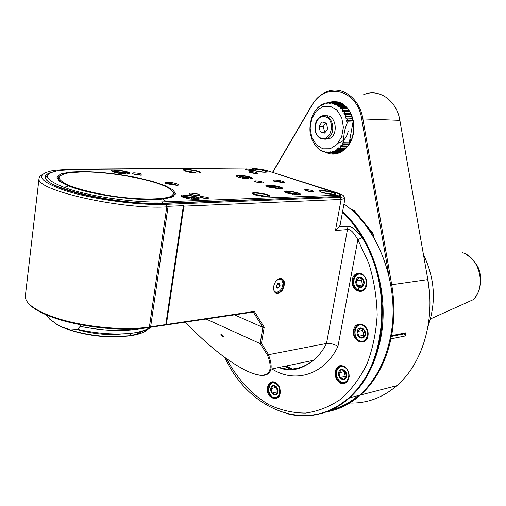 <?xml version="1.0" encoding="UTF-8"?>
<svg xmlns="http://www.w3.org/2000/svg" width="506" height="506" viewBox="0 0 506 506"><rect width="100%" height="100%" fill="white"/><g stroke="black" fill="none" stroke-linecap="round" stroke-linejoin="round"><path stroke-width="0.76" d="M284.796 191.938L286.75 191.439C293.72 191.837 298.085 192.906 299.843 194.639L299.837 194.652M287.054 193.109L285.302 192.4C279.129 188.599 307.186 193.627 298.875 194.835L287.054 193.109M336.857 195.265C339.406 195.12 339.905 194.576 338.356 193.634L265.479 170.136L251.716 167.948L75.002 169.421L59.031 170.484C40.727 174.045 44.186 180.294 69.398 189.231C94.597 197.232 137.012 202.976 162.046 201.919L336.857 195.265L337.369 196.334L339.918 195.67L339.21 194.677M69.056 186.113L59.607 181.268L56.969 177.176L60.606 174.02L69.853 172.091L83.547 171.515L100.245 172.299L118.341 174.336L136.196 177.416L152.217 181.274L164.924 185.563L173.039 189.902L175.595 193.868L172.078 197.036L162.559 199.029C140.801 201.78 90.561 194.924 69.056 186.113M255.872 181.989L254.942 181.61C251.501 179.548 267.25 182.255 262.791 182.963L255.872 181.989M167.347 182.274C164.937 182.381 164.501 182.843 166.044 183.653L177.182 185.36C181.856 184.911 172.78 182.071 167.347 182.274M274.644 180.066C272.981 180.13 272.626 180.452 273.601 181.028L284.018 182.856C287.977 182.514 279.141 179.896 274.644 180.066M134.198 172.85C132.249 172.919 131.864 173.261 133.053 173.881L141.806 175.165C143.065 174.146 140.529 173.375 134.198 172.85M190.933 193.121C189.029 193.229 188.719 193.621 190.009 194.298L198.833 195.695L199.8 195.442L199.49 194.747L197.258 193.924L190.933 193.121M250.008 171.49L249.116 172.198L257.206 173.577C257.971 172.691 255.574 171.996 250.008 171.49M305.788 189.56L304.644 189.807L305.042 190.351L313.315 191.856C314.27 190.876 311.766 190.111 305.788 189.56M201.299 196.549C207.637 197.081 210.047 197.878 208.529 198.928L200.502 197.637C199.32 197.017 199.585 196.657 201.299 196.549M246.074 168.871C251.058 169.327 253.221 169.946 252.564 170.737L245.258 169.497L246.074 168.871M238.471 177.119L236.89 176.48C230.774 172.856 258.756 177.581 250.982 178.865C247.27 179.042 243.101 178.46 238.471 177.119M254.006 170.554L252.323 169.877C246.979 166.638 272.892 171.085 265.979 172.217C262.519 172.382 258.528 171.825 254.006 170.554M322.442 192.609L320.355 191.761C314.549 188.055 342.556 193.254 334.415 194.374L322.442 192.609M268.547 187.087L266.801 186.379C260.426 182.514 289.438 187.6 281.045 188.877L268.547 187.087M185.784 171.294L184.513 170.781C177.897 167.05 206.764 171.635 198.839 173.052C194.892 173.267 190.541 172.685 185.784 171.294M255.15 194.943L253.544 194.291C246.194 189.933 277.68 195.386 268.155 196.821L255.15 194.943M113.768 172.078L113.021 171.781C104.824 167.524 137.101 172.154 128.05 173.931C123.534 174.209 118.771 173.59 113.768 172.078M183.589 197.429L182.622 197.036C173.292 191.964 208.896 197.58 197.757 199.421L190.8 199.086L183.589 197.429M48.31 174.089L46.002 177.195C42.08 187.707 121.054 205.626 162.584 203.184L337.325 196.549M339.766 195.126L340.418 196.17M339.191 194.317C341.531 195.449 341.455 196.17 338.963 196.467L163.204 203.418C134.653 204.873 82.554 196.897 59.417 187.416C43.408 180.655 40.847 175.588 51.726 172.211M264.746 169.908L338.084 193.128L342.315 194.842C344.618 196.252 343.871 197.074 340.083 197.302L165.683 204.342C138.714 205.544 92.706 199.351 65.407 190.673C38.152 180.977 34.395 174.197 54.123 170.332L71.656 169.149L253.082 167.979M25.401 295.428L25.3 296.307C25.3 303.056 34.104 309.754 51.701 316.395C77.228 325.851 118.429 330.715 144.824 327.591L150.636 326.819L168.011 206.827L166.771 206.884C121.51 209.731 34.756 190.047 39.038 178.454L39.86 176.404L42.226 174.627M28.893 303.783C32.947 308.483 40.739 312.955 52.27 317.192C77.443 326.528 118.043 331.316 144.083 328.223L253.278 312.063L254.341 311.437L264.208 327.218L261.457 343.422L268.629 354.655L268.604 355.117L267.383 354.915C270.109 361.834 270.849 367.033 269.616 370.512C266.871 376.711 259.009 376.736 246.036 370.575C227.333 361.094 207.156 344.953 185.512 322.151M165.753 324.782L183.393 205.664L183.912 206.151L166.373 324.485L150.636 326.819M166.373 324.485L254.341 311.437M343.568 196.676L344.991 198.415L341.107 199.44L183.912 206.151M168.011 206.827L168.106 206.309L183.393 205.664M150.624 327.028L168.106 206.309M340.228 224.537L339.406 226.871L346.749 226.34C350.981 225.809 356.11 229.553 362.132 237.58L357.862 239.743C353.7 232.279 350.241 228.889 347.464 229.585L326.509 343.473C330.076 343.081 333.897 344.055 337.957 346.389L357.862 239.743L368.665 262.937C373.928 279.843 376.761 297.199 377.172 315.004C376.122 332.581 372.707 348.963 366.926 364.149C359.93 378.222 351.246 389.867 340.88 399.095C329.823 406.685 318.084 411.34 305.668 413.054C293.17 413.073 280.988 410.322 269.129 404.806C251.887 394.781 237.187 378.703 226.505 358.691M340.083 197.302L341.107 199.44L335.472 230.489L339.406 226.871M342.467 212.28L351.853 222.368L360.278 234.019L367.546 247.023L373.504 261.134L378.007 276.08L380.961 291.564L382.302 307.262L381.998 322.86L380.063 338.046L376.553 352.505L371.556 365.958L365.187 378.159L357.59 388.886L348.944 397.963C333.618 411.27 316.769 417.127 298.382 415.534M330.418 409.885L339.893 404.762L348.786 398.001M357.109 389.462C396.053 347.224 388.292 251.773 342.48 212.185M309.52 415.445C324.131 414.37 337.515 408.481 349.678 397.773C365.047 383.731 375.325 364.276 380.506 339.406C389.962 293.904 373.289 239.199 342.581 211.653M343.979 203.975C379.506 228.453 400.904 288.003 390.373 337.432C385.199 362.037 374.94 381.303 359.608 395.224C349.437 404.186 338.293 409.765 326.161 411.96M285.738 366.078L292.569 369.551M357.774 325.25L357.881 324.707M358.204 290.994L358.058 290.191M354.668 276.927L354.345 275.991M298.875 363.346L308.881 361.265M221.28 333.903L223.76 336.699C222.57 336.598 221.552 335.68 220.717 333.941L221.28 333.903M253.278 312.063L262.88 327.388L260.135 343.593L206.201 319.071M261.457 343.422L260.135 343.593L267.383 354.915M234.487 314.858L262.88 327.388L264.208 327.218M268.629 354.655L326.509 343.473C323.005 350.38 318.616 356.003 313.347 360.335L270.893 369.165L270.419 370.784C267.908 376.198 261.4 376.837 250.894 372.701M280.318 278.275L280.362 278.268C284.973 279.432 285.656 283.411 282.399 290.204C277.655 295.181 274.65 294.6 273.404 288.464C273.98 282.924 276.282 279.527 280.318 278.275M353.58 330.178C355.566 319.008 370.139 324.89 367.932 336.123C365.8 347.344 351.373 341.208 353.58 330.178M352.284 279.679C354.276 268.363 368.88 273.727 366.667 285.118C364.535 296.497 350.076 290.874 352.284 279.679M267.535 387.267C269.065 381.948 271.994 380.487 276.32 382.897C278.515 384.668 279.799 387.191 280.172 390.449C281.437 403.605 265.245 399.348 267.535 387.267M335.111 371.486C337.401 365.022 341.164 363.884 346.401 368.077L348.539 371.758L349.178 376.679L347.748 380.993L346.363 382.511L344.668 383.44L342.783 383.725L340.848 383.333L337.394 380.714L335.282 376.35L335.111 371.486M105.836 328.249L89.979 326.357M268.604 355.117C270.824 361.05 271.589 365.737 270.893 369.165M354.055 330.241L356.73 325.44C363.732 319.153 372.701 334.966 365.294 340.671C362.106 342.897 359.039 342.328 356.091 338.976C354.219 336.37 353.536 333.46 354.055 330.241M366.774 338.912L365.262 340.481L363.725 341.259L362.049 341.506L359.918 341.044C356.041 338.893 354.371 335.301 354.908 330.279L357.451 325.712C359.557 324.137 361.809 324.087 364.2 325.56M359.766 340.766C351.79 337.502 354.725 321.955 362.732 325.276C370.822 328.495 367.773 344.238 359.766 340.766M357.198 331.354C355.946 337.628 364.13 341.069 365.326 334.719C366.572 328.388 358.337 325.029 357.198 331.354M357.578 331.443L358.703 336.25L362.498 337.831L365.18 334.586L364.048 329.76L360.24 328.192L357.578 331.443L362.694 330.488L363.814 335.269L364.541 335.567M358.703 336.25L363.814 335.269M363.529 329.469L362.694 330.488M358.033 290.931C353.953 288.806 352.201 285.08 352.758 279.748L355.794 274.53C363.144 268.515 371.398 284.682 363.681 290.102L360.961 291.273L358.033 290.931M365.243 288.414L362.207 290.602L358.64 290.45C354.757 288.426 353.08 284.878 353.618 279.805L356.502 274.84C358.754 273.31 361.069 273.379 363.435 275.049M358.488 290.153C350.494 287.168 353.435 271.406 361.455 274.448C369.563 277.383 366.508 293.347 358.488 290.153M355.908 280.779C354.655 287.136 362.859 290.292 364.054 283.86C365.307 277.433 357.053 274.366 355.908 280.779M356.294 280.862L357.419 285.656L361.221 287.111L363.909 283.739L362.77 278.92L358.956 277.49L356.294 280.862L361.429 280.185L362.555 284.954L363.004 285.125M357.419 285.656L362.555 284.954M362.53 278.8L361.429 280.185M267.978 387.33L269.451 383.833L270.343 382.934C272.247 381.543 274.277 381.606 276.44 383.118L278.958 386.217L280.153 390.398C280.349 393.523 279.546 395.888 277.743 397.501C271.621 399.481 268.363 396.09 267.978 387.33M278.863 396.249L277.484 397.457L275.776 398.013L273.955 397.811L272.392 397.02C270.21 395.325 268.971 392.884 268.68 389.677L268.8 387.343L271.052 383.162L273.322 382.226L275.821 382.7M273.069 397.273L272.266 396.793C270.166 395.173 268.977 392.82 268.699 389.747C270.027 382.017 273.322 380.771 278.585 386.002C281.051 394.01 279.211 397.76 273.069 397.273M270.767 388.45C269.717 394.212 276.864 397.722 277.857 391.897C278.907 386.078 271.728 382.637 270.767 388.45M271.121 388.532L272.127 393.035L275.441 394.655L277.75 391.752L276.738 387.235L273.417 385.635L271.121 388.532L276.333 387.349L277.636 391.973M272.127 393.035L277.339 391.827M335.579 371.556L338.008 367.059C340.797 365.035 343.612 365.44 346.452 368.267L348.507 371.815C349.76 376.04 349.134 379.43 346.635 381.986C341.803 384.674 338.16 382.694 335.699 376.059L335.579 371.556M347.976 380.335L346.249 382.03L343.846 382.789L341.297 382.277L339.222 380.822L336.667 376.388L336.42 371.581L338.735 367.299C340.589 365.832 342.632 365.693 344.858 366.875M341.145 382.011L339.153 380.62L336.699 376.356C334.384 368.697 342.075 363.055 346.73 369.121C351.569 374.984 347.192 384.977 341.145 382.011M338.634 372.72C337.432 378.823 345.37 382.441 346.515 376.262C347.717 370.095 339.735 366.553 338.634 372.72M339.014 372.802L340.108 377.546L343.789 379.215L346.382 376.116L345.275 371.353L341.588 369.703L339.014 372.802L344.143 371.638L345.231 376.356L346.009 376.704M340.108 377.546L345.231 376.356M344.681 370.987L344.143 371.638M276.909 280.103L279.995 278.515L282.898 279.691L283.879 285.226C281.583 292.164 278.458 294.429 274.499 292.013L273.404 288.755M279.704 290.899L276.63 292.474L274.227 291.62M279.489 278.61L281.867 279.742L282.924 282.936M276.156 280.925C279.938 277.902 282.203 278.743 282.949 283.436C282.512 288.161 280.558 291.089 277.086 292.221L276.959 292.234C274.72 292.24 273.544 290.71 273.436 287.642M276.384 285.89C277.041 289.027 278.256 288.875 280.033 285.435C279.382 282.297 278.167 282.449 276.384 285.89M276.409 285.865L276.921 287.914L278.673 287.693L279.919 285.422L279.413 283.373L277.661 283.594L276.409 285.865M279.919 285.422L277.117 284.29M278.673 287.693L276.516 286.813M166.727 201.742L163.153 199.604M67.81 186.303L63.807 187.353M45.761 314.068L49.949 319.248L56.95 324.378L61.359 326.724L70.486 329.937L77.905 329.406L80.397 326.37L80.606 324.751M80.416 324.713L80.397 326.37C103.901 331.057 124.185 331.772 141.25 328.502M77.728 329.102L80.214 326.313M49.949 319.248L57.501 324.903L61.745 327.148L70.283 330.216L77.905 329.406C97.26 333.694 115.286 334.959 131.977 333.201C141.066 332.069 147.442 330.089 151.117 327.268M45.553 313.986L49.974 319.469M70.486 329.937L70.612 330.222C90.441 335.914 109.808 337.837 128.714 335.971L131.977 333.201C139.776 332.132 145.886 330.19 150.301 327.388M142.578 330.899C139.922 333.106 135.355 334.751 128.885 335.832M76.419 329.374C91.991 333.897 107.247 335.415 122.174 333.922M255.739 181.939L262.083 182.995M239.408 177.41L239.661 176.841M236.391 176.069L238.623 175.55C245.65 175.98 250.046 177.024 251.805 178.675L251.798 178.694M241.988 178.036C239.534 177.271 239.041 176.752 240.508 176.48L249.281 177.695L250.445 178.163L250.831 178.877M247.7 178.548C252.513 178.023 237.415 175.822 243.354 177.916L247.7 178.548M247.946 178.536L248.155 178.276L246.036 177.581L243.177 177.258L242.703 177.701M243.177 177.258L243.082 177.834M246.036 177.581L245.897 178.428M278.635 187.821L278.914 188.276L275.884 188.656M266.706 186.328L267.086 185.879M266.264 185.911L268.401 185.379C275.643 185.803 280.179 186.904 282 188.668L281.994 188.687M276.788 186.746L278.06 187.264C282.487 189.952 262.197 186.404 268.022 185.506L276.788 186.746M275.334 187.669C280.058 187.062 264.644 184.848 270.95 187.043L275.334 187.669M275.511 187.663L275.726 187.372L273.512 186.638L270.615 186.322L270.179 186.784M270.615 186.322L270.52 186.91M273.512 186.638L273.36 187.536M252.114 170.769L245.777 169.725M46.419 180.01L45.439 177.536L48.298 174.102M173.495 196.36L174.481 194.538L173.735 192.495M59.196 176.373L57.899 178.163L58.399 180.231M173.096 191.565L174.007 194.336C173.425 196.606 169.383 198.194 161.882 199.098M69.202 186.17C61.985 183.172 58.399 180.478 58.43 178.087L60.081 175.645M78 189.149L70.271 186.486C62.358 183.336 58.418 180.503 58.443 177.985M174.02 194.241C173.077 197.372 166.019 199.149 152.85 199.573M81.757 171.945C107.898 171.521 148.992 178.65 165.551 186.474C173.634 190.439 175.519 194.108 170.294 196.638C161.756 199.725 139.82 199.781 115.311 196.518C96.342 193.64 80.998 189.978 69.284 185.525C63.117 182.685 59.651 180.073 58.898 177.688C59.771 175.544 63.136 173.912 68.98 172.799L81.757 171.945M177.189 185.36C175.215 184.222 172.103 183.57 167.84 183.425L166.132 183.691M283.746 182.881C281.659 181.844 278.787 181.256 275.125 181.104L274.043 181.237M140.478 175.221L134.349 174.33M197.821 195.74L191.085 194.702M255.536 173.583L250.818 172.805M311.879 191.863L306.592 190.939M200.616 197.688L201.723 197.504L208.548 198.928M251.95 169.567L254.006 169.118C260.716 169.561 264.923 170.547 266.637 172.084L266.637 172.084M254.094 170.579L264.296 172.274M262.108 172.135L256.213 171.155M319.931 191.344L321.772 190.882C328.938 191.319 333.454 192.425 335.326 194.203M321.911 192.425L333.119 194.418M330.905 194.285L324.03 193.064M328.369 193.962L327.553 193.823M285.688 192.584L286.624 192.369L296.706 193.823L298.806 194.842M294.195 194.633C297.724 194.26 286.902 192.406 290.109 193.931M294.397 194.62L294.631 194.298L292.727 193.671L290.292 193.406L289.755 193.773M290.292 193.406L290.204 193.95M292.727 193.671L292.601 194.405M183.918 170.332L186.461 169.757C193.545 170.174 197.954 171.199 199.68 172.831L199.661 172.875M196.252 173.115L195.499 172.521L184.133 170.573M193.507 172.894C192.375 171.793 189.668 171.211 185.386 171.148M192.128 172.717L190.326 171.819L186.303 171.464M193.007 172.837L192.337 172.742M190.326 171.819L190.237 172.401M252.829 193.678L255.138 193.071C262.747 193.475 267.484 194.633 269.356 196.543L269.337 196.587M265.922 196.859L265.055 196.138L252.994 193.969M263.012 196.625C261.823 195.348 258.952 194.69 254.391 194.665M262.393 196.543L259.439 195.329L255.29 194.993M259.439 195.329L259.325 196.031M112.123 171.268L115.254 170.433C122.711 170.826 127.322 171.876 129.087 173.596L129.055 173.691M112.927 171.736L114.122 171.275L126.418 172.85L128.163 173.912M124.147 173.982C130.2 173.109 111.187 170.395 116.785 172.932M124.413 173.956L124.805 173.596L122.041 172.597L117.759 172.135L116.235 172.685M117.759 172.135L117.626 173.109M122.041 172.597L121.883 173.786M181.502 196.379L184.38 195.398C192.425 195.759 197.397 196.96 199.301 198.997L199.25 199.105M182.305 196.885L183.969 196.258L196.176 197.947L198.339 199.345M193.709 199.383C201.407 198.447 179.225 195.171 186.935 198.384M194.279 199.339L194.74 198.839L191.635 197.713L187.188 197.258L185.898 197.954M187.188 197.258L187.018 198.403M191.635 197.713L191.42 199.168M256.928 182.293L260.849 182.944M260.388 182.9L257.371 182.4M259.913 182.843L259.464 182.786M259.217 182.748L258.186 182.571M349.779 403.01C366.901 403.554 382.587 397.779 396.83 385.68C422.162 364.111 435.407 320.836 427.842 279.609L399.854 120.352C396.672 100.011 378.279 87.715 363.194 94.913M272.595 172.236L311.709 105.412C315.346 99.284 319.988 94.9 325.63 92.269C340.88 84.742 359.564 97.506 362.853 118.708L391.701 284.707C394.655 302.057 394.617 319.033 391.593 335.649L406.065 332.777L405.432 335.914L404.427 333.815L390.537 336.585M396.83 385.68L360.531 394.99C375.496 381.423 385.642 362.701 390.961 338.837L405.432 335.914M360.531 394.99C350.222 404.066 338.919 409.67 326.617 411.795M358.292 395.565C349.867 402.706 340.734 407.539 330.905 410.075M272.778 172.299L311.664 105.874C324.422 81.523 357.369 88.936 361.676 118.897L388.962 275.947M326.364 152.534C336.775 157.727 349.785 149.479 353.112 135.039C356.635 120.668 349.222 104.59 338.04 101.946L333.068 101.51L328.154 102.661M269.698 382.953L270.527 383.649M374.32 238.566L372.884 233.266L354.383 210.641L350.38 209.041M390.961 338.837L390.259 338.172M390.626 336.104L391.593 335.649M404.427 333.815L406.065 332.777M329.551 152.698C333.587 153.843 337.565 153.381 341.474 151.319C359.108 143.147 356.812 106.165 338.419 102.807L331.367 102.712M286.257 365.971L293.246 369.507M358.286 325.143L358.425 324.472M358.76 291.159L358.634 290.444M355.022 276.377L354.725 275.523M284.739 366.287L290.868 369.601M358.507 325.029L358.634 324.403M358.899 291.19L358.065 286.832M355.187 276.402L354.839 275.39M337.388 380.702L338.609 380.158M374.174 238.307L372.935 233.823L354.453 211.211L351.246 209.8M364.971 224.544L372.751 234.057L373.934 237.896M351.588 210.104L354.27 211.451L361.031 219.718M351.265 209.819L351.594 209.769M338.141 143.128C343.359 141.8 346.718 137.803 348.21 131.13M343.795 137.86L342.828 136.848M330.677 102.667L332.398 102.92L331.866 103.547L333.131 103.869L333.663 103.243L335.326 103.85L334.719 104.451L335.927 105.033L336.534 104.432L338.097 105.374L337.42 105.931L338.539 106.76L339.222 106.197L340.652 107.462L339.905 107.961L340.911 109.011L341.658 108.512L342.916 110.055L342.107 110.485L342.973 111.737L343.776 111.307L344.826 113.097L343.972 113.452L344.668 114.868L345.522 114.52L346.338 116.513L345.446 116.772L345.965 118.328L346.857 118.069L347.413 120.213L346.496 120.377L346.819 122.022L347.736 121.876C344.491 128.847 343.232 135.842 343.96 142.869L343.144 142.452L342.296 143.767L343.106 144.191L341.873 145.829L341.12 145.33L340.127 146.449L340.88 146.955L339.469 148.315L338.786 147.752L337.679 148.663L338.362 149.226L336.813 150.282L336.199 149.675L335.004 150.345L335.617 150.959L333.966 151.686L333.429 151.047L332.17 151.465L332.708 152.104L331 152.496L330.544 151.838L329.261 151.996L329.716 152.654L327.996 152.685L327.616 152.028L326.332 151.926L326.718 152.584L325.016 152.268L324.713 151.623L323.473 151.262L323.777 151.901L322.145 151.25L320.734 150.023L320.968 150.636L318.198 148.252L318.356 148.815L315.908 145.981L316.01 146.487L312.303 140.548L310.191 133.375C309.362 126.494 310.545 119.65 313.726 112.863L318.053 107.367L320.64 105.33L320.418 105.906L321.816 104.622L323.435 103.838L323.138 104.445L324.384 103.977L324.681 103.369L326.376 102.92L326.003 103.547L327.287 103.344L327.66 102.712L329.387 102.61L328.938 103.249L330.228 103.306L330.677 102.667L339.766 103.211M318.464 107.392L318.053 107.367M321.297 105.368L320.64 105.33M324.428 103.894L323.435 103.838M327.496 102.984L326.376 102.92M330.665 102.686L329.387 102.61M340.253 103.388L332.398 102.92M331.866 103.547L333.327 103.635M333.663 103.243L340.943 103.679M342.113 104.249L335.326 103.85M334.719 104.451L336.414 104.546M336.534 104.432L343.081 104.812M344.422 105.735L338.097 105.374M337.42 105.931L345.218 106.374M339.222 106.197L345.421 106.551M346.73 107.797L340.652 107.462M339.905 107.961L347.255 108.36M341.658 108.512L347.666 108.834M348.849 110.371L342.916 110.055M342.107 110.485L349.184 110.858M343.776 111.307L349.671 111.611M350.671 113.388L344.826 113.097M343.972 113.452L350.873 113.787M345.522 114.52L351.341 114.799M352.125 116.778L346.338 116.513M345.446 116.772L352.233 117.082M346.857 118.069L352.625 118.322M353.163 120.46L347.413 120.213M346.496 120.377L353.207 120.656M347.736 121.857L353.473 122.091M349.779 142.983L343.953 142.882L349.216 142.958L352.992 122.091L347.736 121.876M352.992 122.091L353.726 124.04M353.858 126.045L353.34 126.083L352.903 124.381L353.751 124.331M352.903 124.381L353.757 124.413M353.732 129.953L353.865 128.265M322.841 148.815L316.256 144.722L311.74 137.322L310.14 128.05L311.753 118.682L316.288 111.023L322.904 106.576L330.31 106.273L337.053 110.238L341.74 117.721L343.397 127.221L341.683 136.791L336.964 144.476L330.222 148.751L322.841 148.815M350.924 140.807L349.937 140.788L350.772 141.13M350.766 141.13L349.216 142.958M349.937 140.788L350.936 139.333L351.48 139.555M352.745 135.848L352.258 137.468M342.296 143.767L349.229 143.881M343.106 144.191L348.963 144.286M347.78 145.918L341.873 145.829M340.127 146.449L347.255 146.55M340.88 146.955L346.838 147.031M345.509 148.391L339.469 148.315M337.679 148.663L345.117 148.745M338.362 149.226L344.478 149.289M343.074 150.345L336.813 150.282M335.004 150.345L342.96 150.421M335.617 150.959L342.018 151.016M340.646 151.743L333.966 151.686M332.17 151.465L333.789 151.477M332.708 152.104L339.697 152.161M338.628 152.546L331 152.496M329.261 151.996L330.658 152.002M329.716 152.654L338.097 152.711M337.932 152.755L328.906 152.692M326.718 152.584L327.939 152.591M323.777 151.901L324.852 151.914M320.968 150.636L321.917 150.643M318.356 148.815L318.925 148.821M316.01 146.487L316.37 146.493M321.468 138.264C311.171 135.475 314.884 113.932 325.231 116.753C335.718 119.429 331.816 141.351 321.468 138.264M324.656 133.097L320.304 131.889L319.001 126.342L322.037 121.971L326.395 123.154L327.711 128.726L324.656 133.097M315.143 125.153C315.959 121.016 317.882 118.126 320.924 116.481C331.538 110.574 338.052 133.401 327.154 138.499L321.86 139.099C316.686 136.905 314.447 132.256 315.143 125.153M324.839 139.276L329.615 138.549C339.184 134.21 335.636 113.901 325.674 115.887M325.282 132.199L320.304 131.889M324.593 132.009L323.29 126.487L319.001 126.342M323.29 126.487L325.737 122.977M428.013 326.281C436.438 302.272 434.913 278.363 423.44 254.556M427.273 276.365L429.392 291.298M162.046 201.919L162.552 203.444M148.606 327.641L149.403 327.002L166.771 206.884L165.683 204.342M362.132 237.58C393.466 287.844 385.989 366.844 348.628 398.045C330.184 413.794 310.058 419.107 288.262 413.978M335.472 230.489L347.464 229.585L346.749 226.34M337.957 346.389C324.479 374.857 294.922 383.674 271.95 368.944M278.774 367.527C291.184 371.05 302.708 368.653 313.347 360.335C301.108 369.886 289.634 372.277 278.926 367.495M61.245 326.667L61.46 327.002M148.176 328.622C145.804 331.86 140.149 334.194 131.212 335.63L111.004 336.901C96.519 336.477 82.946 334.245 70.283 330.216M399.854 120.352L361.676 118.897M390.79 284.859L427.842 279.609M311.664 105.874L311.709 105.412M354.383 210.641L354.453 211.211M372.935 233.823L372.884 233.266M466.722 254.638C475.88 261.513 480.491 269.009 480.542 277.13C481.244 285.979 478.859 293.467 473.388 299.596C486.601 286.56 479.65 257.415 462.301 252.602M339.918 195.67L339.798 196.353M46.002 177.195L45.787 179.01M25.3 296.307L39.038 178.454M144.083 328.223L144.824 327.591M52.27 317.192L51.701 316.395M340.051 225.518L344.991 198.415M224.892 357.521C248.737 410.107 307.61 434.692 348.628 398.045L348.944 397.963M349.678 397.773L359.608 395.224M220.717 333.941L221.185 333.865M269.616 370.512L270.419 370.784M280.033 278.515L280.362 278.268M279.963 278.521L282.898 279.691M276.959 292.234L276.63 292.474M57.501 324.909L56.95 324.378M61.745 327.148L61.359 326.724M278.806 188.909L278.914 188.276M198.238 197.909L198.314 197.378M255.359 181.799L255.511 180.857M329.615 138.549L327.154 138.499M473.388 299.596L430.423 318.944"/></g></svg>
